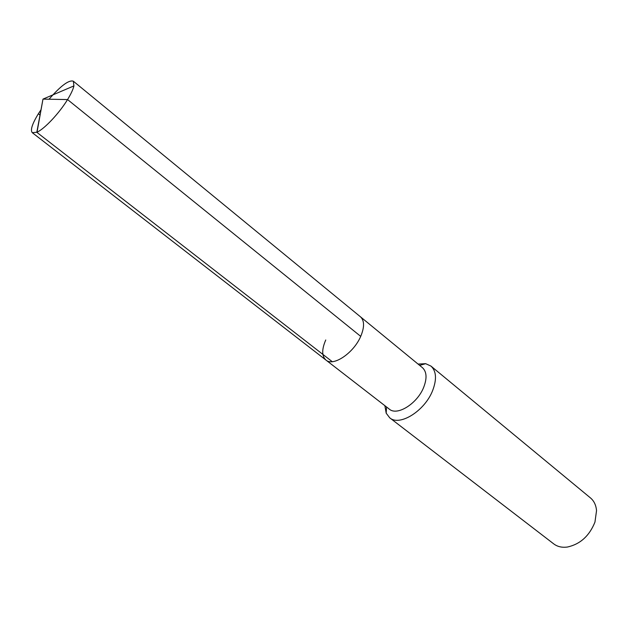 <?xml version="1.0" encoding="UTF-8"?>
<svg xmlns="http://www.w3.org/2000/svg" width="628" height="628" viewBox="0 0 628 628"><rect width="100%" height="100%" fill="white"/><g stroke="black" fill="none" stroke-linecap="round" stroke-linejoin="round"><path stroke-width="0.94" d="M325.751 339.976C321.654 349.427 321.724 356.123 325.971 360.079L389.336 409.142C397.163 416.231 417.385 403.576 423.712 387.256C427.173 378.213 426.742 371.674 422.416 367.647L360.464 316.81C364.491 320.602 364.57 327.125 360.715 336.373C353.682 353.054 333.24 366.783 325.971 360.079C333.24 366.783 353.682 353.054 360.715 336.373C364.57 327.125 364.491 320.602 360.464 316.81L73.343 81.2L73.923 85.91C73.115 89.412 70.988 93.965 67.557 99.569L360.715 336.373M384.87 405.688L386.196 413.193L389.721 417.816C399.534 426.663 424.826 410.932 432.653 390.522C436.915 379.265 436.35 371.117 430.957 366.085L425.666 363.683L418.052 364.059M430.957 366.085L590.461 497.918C594.041 500.94 596.058 505.187 596.537 510.65L594.959 522.072C589.457 535.817 580.319 544.131 567.547 547.012C562.115 547.765 557.531 546.737 553.786 543.927L389.721 417.816M41.095 109.625L38.379 113.754L40.098 115.112L38.379 113.754C32.177 123.912 30.152 130.224 32.295 132.696L37.013 132.21C44.557 128.85 59.315 113.134 67.557 99.569L42.987 99.106L36.816 132.304L332.243 361.673M49.031 99.224C60.83 85.722 68.931 79.717 73.343 81.2M386.51 406.96L386.196 413.193M419.661 365.378L425.666 363.683M73.923 85.91L42.987 99.106L37.013 132.21M325.971 360.079L32.295 132.696"/></g></svg>
